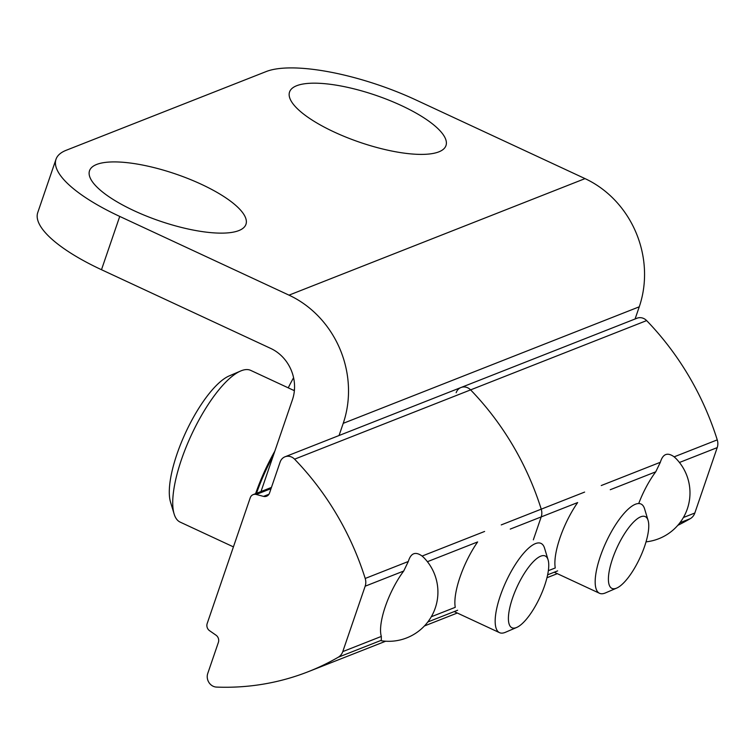<?xml version="1.0" encoding="UTF-8"?>
<svg xmlns="http://www.w3.org/2000/svg" width="755" height="755" viewBox="0 0 755 755"><rect width="100%" height="100%" fill="white"/><g stroke="black" fill="none" stroke-linecap="round" stroke-linejoin="round"><path stroke-width="1.13" d="M339.052 435.512L343.223 423.338A98.424 88.543 -111.5 0 0 289.005 295.148L119.734 216.421A118.11 35.447 -161.1 0 1 56.002 159.267A118.11 35.447 -161.1 0 1 66.185 150.283L266.213 71.546A118.11 35.447 -161.1 0 1 415.779 99.886L585.04 178.614A98.424 88.543 -111.5 0 1 639.259 306.804L635.087 318.978M56.002 159.267L37.75 212.561A118.11 35.447 -161.1 0 0 101.491 269.714L270.752 348.442A39.373 35.419 -111.5 0 1 292.44 399.725L261.003 491.543M401.377 105.558A82.682 24.811 18.9 0 0 289.552 92.006A82.682 24.811 18.9 0 0 359.729 142.261A82.682 24.811 18.9 0 0 445.988 145.564A82.682 24.811 18.9 0 0 401.377 105.558M201.349 184.296A82.682 24.811 18.9 0 0 89.524 170.743A82.682 24.811 18.9 0 0 159.701 220.998A82.682 24.811 18.9 0 0 245.96 224.301A82.682 24.811 18.9 0 0 201.349 184.296M293.582 377.717A73.82 23.424 114.9 0 0 288.24 387.843M294.488 389.193A83.663 26.548 114.9 0 0 293.865 390.458M648.111 520.497L644.572 508.813A49.217 15.619 114.9 0 0 641.033 504.038A49.217 15.619 114.9 0 0 606.114 542.071A49.217 15.619 114.9 0 0 599.517 593.288A49.217 15.619 114.9 0 0 605.463 592.911L616.665 588.098A39.562 12.552 114.9 0 0 644.657 546.195A39.562 12.552 114.9 0 0 648.111 520.497A39.562 12.552 114.9 0 0 617.194 547.224A39.562 12.552 114.9 0 0 616.665 588.098M273.47 455.142A88.58 28.114 114.9 0 0 256.474 493.326M294.375 390.694L250.707 370.384A83.663 26.548 114.9 0 0 240.619 371.016L229.19 375.924A73.82 23.424 114.9 0 0 185.721 432.426A73.82 23.424 114.9 0 0 170.517 502.075L174.122 513.985A83.663 26.548 114.9 0 0 180.143 522.101L233.427 546.884M240.619 371.016A83.663 26.548 114.9 0 0 191.355 435.05A83.663 26.548 114.9 0 0 174.122 513.985M274.829 451.169A83.663 26.548 114.9 0 0 255.615 493.657M548.092 559.861L544.563 548.187A49.217 15.619 114.9 0 0 541.014 543.411A49.217 15.619 114.9 0 0 506.105 581.444A49.217 15.619 114.9 0 0 499.508 632.652A49.217 15.619 114.9 0 0 505.444 632.284L516.656 627.462A39.562 12.552 114.9 0 0 544.648 585.559A39.562 12.552 114.9 0 0 548.092 559.861A39.562 12.552 114.9 0 0 517.184 586.597A39.562 12.552 114.9 0 0 516.656 627.462M677.782 525.357A275.594 247.914 -111.5 0 0 690.278 518.666A11.816 10.627 -111.5 0 0 694.827 513.023L717.212 447.621A11.816 10.627 -111.5 0 0 717.25 439.872A275.594 247.914 -111.5 0 0 646.629 320.592A9.843 8.852 -111.5 0 0 637.05 318.214L461.022 387.504A9.843 8.852 -111.5 0 0 456.162 392.723M646.035 541.854A49.217 49.217 0 0 0 675.706 458.257L674.149 456.841C667.467 452.047 662.862 453.859 660.342 462.277L655.746 471.818A45.913 14.571 114.9 0 0 638.909 503.047M501.245 524.904L541.231 509.163A275.594 247.914 -111.5 0 0 470.601 389.882A9.843 8.852 -111.5 0 0 461.022 387.504A9.843 8.852 68.5 0 1 470.601 389.882A275.594 247.914 68.5 0 1 541.231 509.163A11.816 10.627 68.5 0 1 541.193 516.911A11.816 10.627 -111.5 0 0 541.231 509.163L584.615 492.09M548.356 570.676L555.265 567.958A49.217 15.619 -65.1 0 1 577.66 502.556L541.193 516.911L533.341 539.834L541.193 516.911L510.248 529.095M408.304 561.494L403.708 571.035A45.913 14.571 114.9 0 0 385.314 606.567A45.913 14.571 114.9 0 0 381.322 636.427L381.313 640.759A49.217 49.217 0 0 0 423.678 557.473L422.111 556.058C415.429 551.254 410.833 553.066 408.304 561.494L365.203 578.462A11.816 10.627 68.5 0 1 365.165 586.201L342.779 651.603A11.816 10.627 68.5 0 1 338.231 657.246A275.594 247.914 68.5 0 1 308.351 671.657A275.594 247.914 68.5 0 1 216.543 687.088A9.843 8.852 68.5 0 1 207.757 673.441L218.393 642.373A5.908 5.313 68.5 0 0 215.996 635.172L209.588 630.727A5.908 5.313 68.5 0 1 207.181 623.526L250.245 497.762A5.908 5.313 68.5 0 1 253.161 494.629A5.908 5.313 68.5 0 1 256.238 494.468L263.514 496.384L268.959 494.242M263.514 496.384A5.908 5.313 68.5 0 0 266.591 496.214A5.908 5.313 68.5 0 0 269.507 493.081L280.143 462.013A9.843 8.852 68.5 0 1 285.003 456.794A9.843 8.852 68.5 0 1 294.582 459.172A275.594 247.914 68.5 0 1 365.203 578.462M431.369 616.722L455.256 607.322A49.217 15.619 -65.1 0 1 477.641 541.93L427.415 561.701M101.491 269.714L119.734 216.421M343.223 423.338L639.259 306.804M289.005 295.148L585.04 178.614M690.278 518.666L679.925 522.743M694.827 513.023L683.407 517.515M717.212 447.621L679.453 462.485M717.25 439.872L674.149 456.841M646.629 320.592L294.582 459.172M660.342 462.277L601.254 485.541M557.643 570.884L547.639 574.819M655.746 471.818L610.257 489.721M365.165 586.201L403.708 571.035M342.779 651.603L381.322 636.427M338.231 657.246L381.332 640.287M427.896 621.95L457.624 610.248M422.111 556.058L484.606 531.454M256.238 494.468L271.026 488.645M554.236 572.224L599.517 593.288M454.217 611.588L499.508 632.652M557.322 573.658L546.969 577.726M308.351 671.657L385.607 641.25M424.518 625.933L457.303 613.022M253.161 494.629L271.441 487.428M285.003 456.794L461.022 387.504"/></g></svg>

